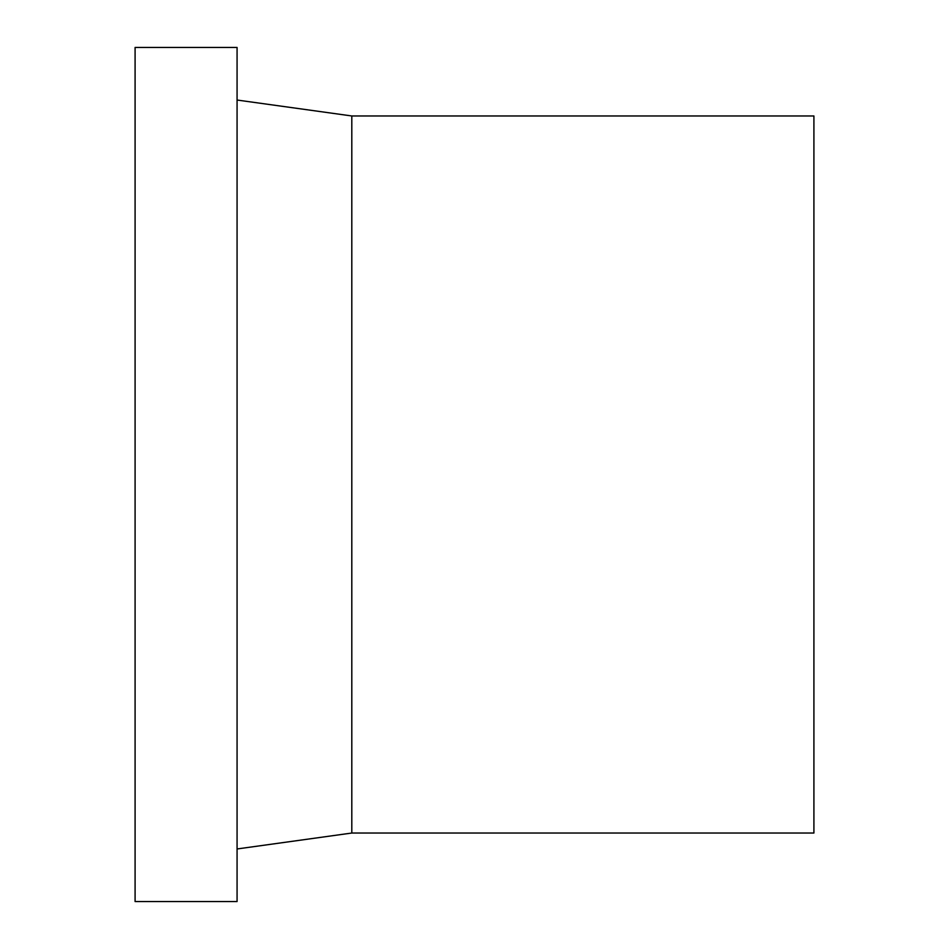 <?xml version="1.0" encoding="UTF-8"?>
<svg xmlns="http://www.w3.org/2000/svg" width="949" height="949" viewBox="0 0 949 949"><rect width="100%" height="100%" fill="white"/><g stroke="black" fill="none" stroke-linecap="round" stroke-linejoin="round"><path stroke-width="1.42" d="M237.072 47.45L135.09 47.45L135.09 901.55L237.072 901.55L237.072 47.45M237.072 848.964L351.806 833.032L813.91 833.032L813.91 115.968L351.806 115.968L237.072 100.036M351.806 833.032L351.806 115.968"/></g></svg>
